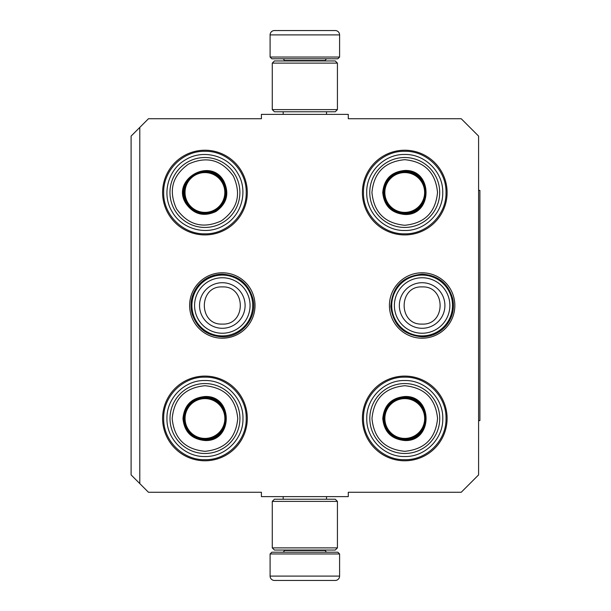 <?xml version="1.0" encoding="UTF-8"?>
<svg xmlns="http://www.w3.org/2000/svg" width="611" height="611" viewBox="0 0 611 611"><rect width="100%" height="100%" fill="white"/><g stroke="black" fill="none" stroke-linecap="round" stroke-linejoin="round"><path stroke-width="0.92" d="M139.789 127.409L148.481 118.725L261.409 118.725L261.409 114.379L348.285 114.379L348.285 118.725L461.221 118.725L478.596 136.1L478.596 474.9L461.221 492.275L348.285 492.275L348.285 496.621L261.409 496.621L261.409 492.275L148.481 492.275L131.105 474.9L131.105 136.1L139.789 127.409L139.789 483.591M454.836 305.5A32.704 32.704 0 0 1 422.125 338.204A32.704 32.704 0 0 1 389.421 305.5A32.704 32.704 0 0 1 422.125 272.796A32.704 32.704 0 0 1 454.836 305.5M255.024 305.5A32.704 32.704 0 0 1 222.32 338.204A32.704 32.704 0 0 1 189.616 305.5A32.704 32.704 0 0 1 222.32 272.796A32.704 32.704 0 0 1 255.024 305.5M447.099 418.436A42.35 42.35 0 0 1 404.749 460.786A42.35 42.35 0 0 1 362.399 418.436A42.35 42.35 0 0 1 404.749 376.086A42.35 42.35 0 0 1 447.099 418.436M247.295 418.436A42.35 42.35 0 0 1 204.945 460.786A42.35 42.35 0 0 1 162.595 418.436A42.35 42.35 0 0 1 204.945 376.086A42.35 42.35 0 0 1 247.295 418.436M447.099 192.564A42.35 42.35 0 0 1 404.749 234.914A42.35 42.35 0 0 1 362.399 192.564A42.35 42.35 0 0 1 404.749 150.214A42.35 42.35 0 0 1 447.099 192.564M247.295 192.564A42.35 42.35 0 0 1 204.945 234.914A42.35 42.35 0 0 1 162.595 192.564A42.35 42.35 0 0 1 204.945 150.214A42.35 42.35 0 0 1 247.295 192.564M363.484 192.564C362.919 170.515 382.7 150.734 404.749 151.299C426.799 150.734 446.58 170.515 446.015 192.564C446.58 214.614 426.799 234.395 404.749 233.83C382.7 234.395 362.919 214.614 363.484 192.564M446.015 418.436C446.58 440.485 426.799 460.266 404.749 459.701C382.7 460.266 362.919 440.485 363.484 418.436C362.919 396.386 382.7 376.605 404.749 377.17C426.799 376.605 446.58 396.386 446.015 418.436M163.679 192.564C163.114 170.515 182.895 150.734 204.945 151.299C226.994 150.734 246.775 170.515 246.21 192.564C246.775 214.614 226.994 234.395 204.945 233.83C182.895 234.395 163.114 214.614 163.679 192.564M246.21 418.436C246.775 440.485 226.994 460.266 204.945 459.701C182.895 460.266 163.114 440.485 163.679 418.436C163.114 396.386 182.895 376.605 204.945 377.17C226.994 376.605 246.775 396.386 246.21 418.436M222.32 335.905A30.405 30.405 0 0 1 191.915 305.5A30.405 30.405 0 0 1 222.32 275.095A30.405 30.405 0 0 1 252.725 305.5A30.405 30.405 0 0 1 222.32 335.905M222.32 333.239A27.739 27.739 0 0 1 194.581 305.5A27.739 27.739 0 0 1 222.32 277.761A27.739 27.739 0 0 1 250.059 305.5A27.739 27.739 0 0 1 222.32 333.239M422.125 335.905A30.405 30.405 0 0 1 391.72 305.5A30.405 30.405 0 0 1 422.125 275.095A30.405 30.405 0 0 1 452.53 305.5A30.405 30.405 0 0 1 422.125 335.905M422.125 333.239A27.739 27.739 0 0 1 394.385 305.5A27.739 27.739 0 0 1 422.125 277.761A27.739 27.739 0 0 1 449.864 305.5A27.739 27.739 0 0 1 422.125 333.239M270.1 553.956L339.594 553.956L337.86 552.214L271.834 552.214L270.1 553.956L270.1 576.104A4.346 4.346 42.8 0 0 274.446 580.45L286.36 580.45M326.526 496.621L326.526 499.225M283.176 496.621L283.176 499.225M284.214 550.045L284.214 550.48L325.48 550.48L325.48 550.045M327.221 552.214A1.734 1.734 -42.2 0 1 325.48 550.48M282.481 552.214A1.734 1.734 42.2 0 0 284.214 550.48M339.594 553.956L339.594 576.104L270.1 576.104M323.341 580.45L335.256 580.45A4.346 4.346 -42.8 0 0 339.594 576.104M287.964 580.45L289.645 580.45M320.049 580.45L321.73 580.45M335.256 580.45L274.446 580.45M339.594 57.044L270.1 57.044L271.834 58.786L337.86 58.786L339.594 57.044L339.594 34.896A4.346 4.346 -137.2 0 0 335.256 30.55L323.341 30.55M283.176 114.379L283.176 111.775M326.526 114.379L326.526 111.775M325.48 60.955L325.48 60.52L284.214 60.52L284.214 60.955M282.481 58.786A1.734 1.734 137.8 0 1 284.214 60.52M327.221 58.786A1.734 1.734 -137.8 0 0 325.48 60.52M270.1 57.044L270.1 34.896L339.594 34.896M286.36 30.55L274.446 30.55A4.346 4.346 137.2 0 0 270.1 34.896M321.73 30.55L320.049 30.55M289.645 30.55L287.964 30.55M274.446 30.55L335.256 30.55M272.269 63.124L274.446 60.955L335.256 60.955L337.425 63.124L272.269 63.124L272.269 109.606L337.425 109.606L335.256 111.775L274.446 111.775L272.269 109.606M337.425 109.606L337.425 63.124M337.425 547.876L335.256 550.045L274.446 550.045L272.269 547.876L337.425 547.876L337.425 501.394L272.269 501.394L274.446 499.225L335.256 499.225L337.425 501.394M272.269 501.394L272.269 547.876M223.977 181.482C229.53 193.702 226.849 203.723 215.927 211.528C203.7 217.088 193.687 214.4 185.874 203.478C170.507 179.581 210.963 156.217 223.977 181.482M223.229 181.91C228.56 193.656 225.978 203.28 215.492 210.78C203.753 216.111 194.13 213.529 186.622 203.043C171.867 180.092 210.726 157.653 223.229 181.91C210.726 157.653 171.867 180.092 186.622 203.043M233.326 176.083C221.686 159.799 206.747 155.805 188.532 164.076C172.249 175.724 168.246 190.655 176.526 208.878C188.165 225.154 203.104 229.156 221.327 220.876C237.603 209.237 241.605 194.306 233.326 176.083M235.204 174.998A34.964 34.964 0 0 0 187.44 162.198A34.964 34.964 0 0 0 174.647 209.963A34.964 34.964 0 0 0 222.412 222.763A34.964 34.964 0 0 0 235.204 174.998M237.839 173.478C248.448 190.8 241.78 215.691 223.931 225.39C206.602 235.999 181.711 229.331 172.012 211.482C161.403 194.153 168.071 169.27 185.92 159.563C203.249 148.962 228.14 155.629 237.839 173.478M204.929 212.376A19.896 19.896 0 0 1 185.034 192.48A19.896 19.896 0 0 1 204.929 172.585A19.896 19.896 0 0 1 224.817 192.48A19.896 19.896 0 0 1 204.929 212.376M204.929 213.216A20.743 20.743 0 0 1 184.186 192.48A20.743 20.743 0 0 1 204.929 171.737A20.743 20.743 0 0 1 225.665 192.48A20.743 20.743 0 0 1 204.929 213.216M204.968 440.523C191.602 439.217 184.27 431.885 182.964 418.52C184.27 405.154 191.602 397.822 204.968 396.524C233.349 395.157 233.349 441.883 204.968 440.523M204.968 439.653C192.129 438.4 185.087 431.358 183.835 418.52C185.087 405.689 192.129 398.639 204.968 397.387C232.226 396.081 232.226 440.959 204.968 439.653C232.226 440.959 232.226 396.081 204.968 397.387M204.968 451.315C224.886 449.368 235.815 438.438 237.763 418.52C235.815 398.601 224.886 387.672 204.968 385.724C185.049 387.672 174.112 398.601 172.172 418.52C174.112 438.438 185.049 449.375 204.968 451.315M204.968 453.484A34.964 34.964 0 0 0 239.932 418.52A34.964 34.964 0 0 0 204.968 383.555A34.964 34.964 0 0 0 170.003 418.52A34.964 34.964 0 0 0 204.968 453.484A34.964 34.964 0 0 1 170.003 418.52A34.964 34.964 0 0 1 204.968 383.555M204.968 456.524C184.659 457.051 166.436 438.828 166.956 418.52C166.436 398.212 184.659 379.996 204.968 380.516C225.276 379.996 243.491 398.212 242.972 418.52C243.491 438.828 225.276 457.051 204.968 456.524M204.968 398.624A19.896 19.896 0 0 1 224.863 418.52A19.896 19.896 0 0 1 204.968 438.415A19.896 19.896 0 0 1 185.072 418.52A19.896 19.896 0 0 1 204.968 398.624M204.968 397.784A20.743 20.743 0 0 1 225.703 418.52A20.743 20.743 0 0 1 204.968 439.263A20.743 20.743 0 0 1 184.224 418.52A20.743 20.743 0 0 1 204.968 397.784M404.734 214.476C391.368 213.178 384.036 205.846 382.73 192.48C384.036 179.115 391.368 171.783 404.734 170.477C433.115 169.117 433.115 215.843 404.734 214.476M404.734 213.613C391.895 212.361 384.854 205.311 383.601 192.48C384.854 179.642 391.895 172.6 404.734 171.347C431.992 170.041 431.992 214.919 404.734 213.613C431.992 214.919 431.992 170.041 404.734 171.347M404.734 225.276C424.653 223.328 435.582 212.399 437.529 192.48C435.582 172.562 424.653 161.625 404.734 159.685C384.815 161.632 373.879 172.562 371.939 192.48C373.879 212.399 384.815 223.328 404.734 225.276M404.734 227.445A34.964 34.964 0 0 0 439.699 192.48A34.964 34.964 0 0 0 404.734 157.516A34.964 34.964 0 0 0 369.762 192.48A34.964 34.964 0 0 0 404.734 227.445A34.964 34.964 0 0 1 369.762 192.48A34.964 34.964 0 0 1 404.734 157.516M404.734 230.484C384.426 231.004 366.203 212.788 366.722 192.48C366.203 172.172 384.426 153.949 404.734 154.476C425.042 153.949 443.258 172.172 442.738 192.48C443.258 212.788 425.042 231.004 404.734 230.484M404.734 172.585A19.896 19.896 0 0 1 424.63 192.48A19.896 19.896 0 0 1 404.734 212.376A19.896 19.896 0 0 1 384.838 192.48A19.896 19.896 0 0 1 404.734 172.585M404.734 171.737A20.743 20.743 0 0 1 425.47 192.48A20.743 20.743 0 0 1 404.734 213.216A20.743 20.743 0 0 1 383.991 192.48A20.743 20.743 0 0 1 404.734 171.737M404.772 440.523C391.407 439.217 384.075 431.885 382.769 418.52C384.075 405.154 391.407 397.822 404.772 396.524C433.153 395.157 433.153 441.883 404.772 440.523M404.772 439.653C391.934 438.4 384.892 431.358 383.639 418.52C384.892 405.689 391.934 398.639 404.772 397.387C432.03 396.081 432.03 440.959 404.772 439.653C432.03 440.959 432.03 396.081 404.772 397.387M404.772 451.315C424.691 449.368 435.62 438.438 437.568 418.52C435.62 398.601 424.691 387.672 404.772 385.724C384.854 387.672 373.917 398.601 371.977 418.52C373.924 438.438 384.854 449.375 404.772 451.315M404.772 453.484A34.964 34.964 0 0 0 439.737 418.52A34.964 34.964 0 0 0 404.772 383.555A34.964 34.964 0 0 0 369.808 418.52A34.964 34.964 0 0 0 404.772 453.484A34.964 34.964 0 0 1 369.808 418.52A34.964 34.964 0 0 1 404.772 383.555M404.772 456.524C384.464 457.051 366.241 438.828 366.768 418.52C366.241 398.212 384.464 379.996 404.772 380.516C425.08 379.996 443.296 398.212 442.776 418.52C443.296 438.828 425.08 457.051 404.772 456.524M404.772 398.624A19.896 19.896 0 0 1 424.668 418.52A19.896 19.896 0 0 1 404.772 438.415A19.896 19.896 0 0 1 384.877 418.52A19.896 19.896 0 0 1 404.772 398.624M404.772 397.784A20.743 20.743 0 0 1 425.508 418.52A20.743 20.743 0 0 1 404.772 439.263A20.743 20.743 0 0 1 384.029 418.52A20.743 20.743 0 0 1 404.772 397.784M478.596 190.395L479.895 190.395L479.895 420.605L478.596 420.605M222.32 282.717A22.783 22.783 90 0 0 199.537 305.5A22.783 22.783 90 0 0 222.32 328.283A22.783 22.783 -90 0 0 245.103 305.5A22.783 22.783 -90 0 0 222.32 282.717M222.32 286.91C198.346 285.749 198.346 325.251 222.32 324.09C246.294 325.251 246.294 285.749 222.32 286.91M422.125 282.717A22.783 22.783 90 0 0 399.342 305.5A22.783 22.783 90 0 0 422.125 328.283A22.783 22.783 -90 0 0 444.907 305.5A22.783 22.783 -90 0 0 422.125 282.717M422.125 286.91C398.151 285.749 398.151 325.251 422.125 324.09C446.099 325.251 446.099 285.749 422.125 286.91M222.32 274.163C212.582 274.362 204.532 278.142 198.17 285.52C191.449 294.112 189.463 303.69 192.228 314.245C197.254 328.435 207.289 335.966 222.32 336.837C241.467 337.486 257.521 317.758 253.007 299.146C248.669 283.58 238.435 275.255 222.32 274.163M422.125 274.163C402.634 276.164 392.193 286.933 390.803 306.485C393.102 324.999 403.55 335.118 422.125 336.837C431.672 336.653 439.615 332.995 445.954 325.854C452.361 318.01 454.645 309.105 452.812 299.146C448.474 283.58 438.247 275.255 422.125 274.163"/></g></svg>
